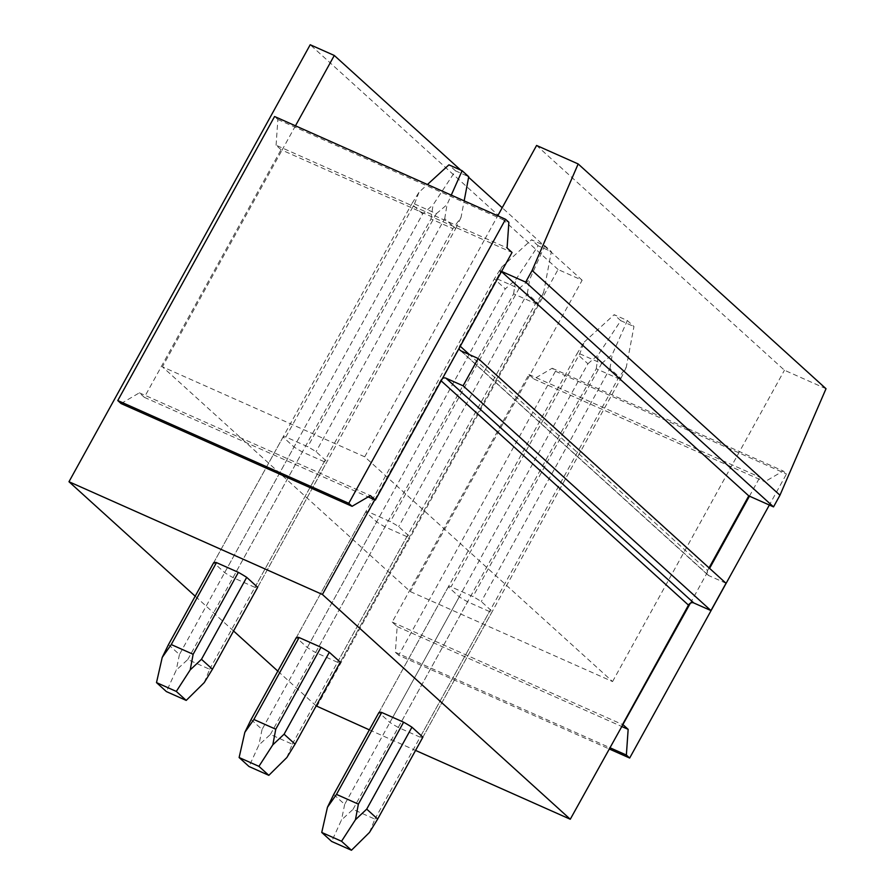 <?xml version="1.0" encoding="UTF-8"?>
<svg xmlns="http://www.w3.org/2000/svg" width="895" height="895" viewBox="0 0 895 895"><rect width="100%" height="100%" fill="white"/><g stroke="black" fill="none" stroke-linecap="round" stroke-linejoin="round"><path stroke-width="0.67" stroke-dasharray="4.47 3.36" d="M492.261 611.498L422.899 737.133A25.217 3.591 28.9 0 1 420.135 737.178L489.487 611.553L467.593 601.809A25.217 3.591 28.9 0 1 459.258 596.82L448.294 586.874A25.217 3.591 28.9 0 1 451.069 586.829L472.963 596.562A25.217 3.591 28.9 0 1 481.297 601.563L492.261 611.498A25.217 3.591 28.9 0 1 489.487 611.553M420.135 737.178L398.241 727.445L467.593 601.809M364.712 456.808L162.42 366.816L410.279 591.584L612.56 681.565L364.712 456.808L484.318 240.14L512.041 252.468M406.867 536.631L384.973 526.886A25.217 3.591 28.9 0 1 376.638 521.897L365.675 511.962A25.217 3.591 28.9 0 1 368.449 511.906L390.343 521.64A25.217 3.591 28.9 0 1 398.678 526.64L409.642 536.575A25.217 3.591 28.9 0 1 406.867 536.631L337.516 662.266A25.217 3.591 -151.1 0 0 340.29 662.21L409.642 536.575M324.247 461.708L302.353 451.975A25.217 3.591 28.9 0 1 294.019 446.974L283.066 437.04A25.217 3.591 28.9 0 1 285.829 436.984L307.723 446.728A25.217 3.591 28.9 0 1 316.058 451.718L327.022 461.652A25.217 3.591 28.9 0 1 324.247 461.708L254.896 587.344A25.217 3.591 -151.1 0 0 257.67 587.288L327.022 461.652M295.462 125.815L282.037 150.147L484.318 240.14L497.754 215.796M121.071 403.555L139.385 392.838L144.341 397.335L281.041 149.711L282.037 150.147L162.42 366.816M316.83 706.502L558.066 269.507L582.153 280.224L410.279 591.584M582.153 280.224L502.207 207.73M468.622 177.277L460.668 170.061M422.899 737.133L620.917 378.44L609.954 368.505L481.297 601.563M448.294 586.874L378.943 712.509L389.907 722.455L459.258 596.82M281.041 149.711L276.085 145.214L507.085 247.971M558.066 269.507L310.207 44.75M144.341 397.335L368.158 496.904M276.085 145.214L277.875 119.516L274.575 116.518M277.875 119.516L508.875 222.273M316.17 705.898L277.819 671.116M233.55 630.975L195.199 596.193M398.678 655.285L395.366 652.287L397.156 626.59L392.2 622.092L528.9 374.468L533.856 378.965L552.17 368.248L555.471 371.246L398.678 655.285L609.103 748.902M392.2 622.092L622.54 724.558M397.156 626.59L621.522 726.404M374.681 499.802L440.62 380.353A4.206 3.558 132.2 0 1 442.488 378.462M459.169 348.244A4.206 3.558 132.2 0 1 459.717 345.761L500.931 271.107L501.592 271.409M709.041 567.866L707.576 570.529L469.539 354.666M726.024 583.271L708.862 575.63A4.206 3.558 132.2 0 1 708.046 575.105A4.206 3.558 132.2 0 1 707.028 573.001A4.206 3.558 132.2 0 1 707.576 570.529M690.336 603.23L709.59 568.359M749.439 496.166L759.9 477.225L764.856 481.723L783.17 471.005L786.47 474.003L769.353 505.026M395.366 652.287L609.786 747.672M552.17 368.248L783.17 471.005M533.856 378.965L764.856 481.723M555.471 371.246L786.47 474.003M528.9 374.468L759.9 477.225M826.018 388.721L784.445 370.217L536.586 145.46M612.56 681.565L784.445 370.217M139.385 392.838L370.385 495.595M369.366 729.861L415.571 750.424M333.712 794.447L344.676 804.381L587.914 363.762L576.951 353.816L584.267 342.047L579.725 353.771L451.069 586.829M579.725 353.771L601.619 363.504L472.963 596.562M398.241 727.445A25.217 3.591 28.9 0 1 389.907 722.455M337.516 662.266L315.622 652.522L384.973 526.886M365.675 511.962L296.323 637.587L307.287 647.532A25.217 3.591 -151.1 0 0 315.622 652.522M254.896 587.344L233.002 577.599L302.353 451.975M283.066 437.04L213.704 562.675L224.667 572.61A25.217 3.591 -151.1 0 0 233.002 577.599M307.287 647.532L376.638 521.897M340.29 662.21L538.298 303.517L527.334 293.582L398.678 526.64M368.449 511.906L497.105 278.848L518.999 288.582L390.343 521.64M224.667 572.61L294.019 446.974M257.67 587.288L455.678 228.594L444.714 218.66L316.058 451.718M285.829 436.984L414.486 203.926L436.38 213.67L307.723 446.728M369.467 832.439L374.904 819.115L353.01 809.382L341.476 819.988L331.653 841.445M353.01 809.382L596.249 368.751L618.143 378.495L626.287 367.219L633.962 326.541L627.35 320.544L614.16 314.682L584.267 342.047M374.904 819.115L618.143 378.495M620.917 378.44L626.287 367.219M596.249 368.751L598.285 354.767L620.761 320.667L633.962 326.541M601.619 363.504L612.269 354.509L627.35 320.544M609.954 368.505L612.269 354.509M587.914 363.762L598.285 354.767M620.761 320.667L614.16 314.682M378.943 712.509L576.951 353.816M344.676 804.381L341.476 819.988M286.859 757.528L292.285 744.192L270.391 734.459L258.856 745.065L249.034 766.523M270.391 734.459L513.629 293.828L535.523 303.573L543.668 292.307L551.342 251.618L544.742 245.633L531.54 239.759L501.647 267.135L494.331 278.904L505.295 288.839L515.665 279.844L538.152 245.756L551.342 251.618M292.285 744.192L535.523 303.573M538.298 303.517L543.668 292.307M513.629 293.828L515.665 279.844M518.999 288.582L529.65 279.587L544.742 245.633M527.334 293.582L529.65 279.587M538.152 245.756L531.54 239.759M497.105 278.848L501.647 267.135M296.323 637.587L494.331 278.904M251.092 719.524L262.056 729.47L505.295 288.839M262.056 729.47L258.856 745.065M204.239 682.605L209.665 669.281L187.771 659.537L176.237 670.142L166.414 691.6M187.771 659.537L431.01 218.917L452.904 228.65L461.048 217.384L464.169 200.86M209.665 669.281L452.904 228.65M455.678 228.594L461.048 217.384M431.01 218.917L433.046 204.921L455.533 170.833L468.734 176.707M436.38 213.67L447.03 204.664L451.27 195.121M444.714 218.66L447.03 204.664M168.473 644.601L179.436 654.547L422.675 213.916L433.046 204.921M422.675 213.916L411.711 203.982L419.028 192.212L427.43 184.515M455.533 170.833L448.921 164.837M414.486 203.926L419.028 192.212M213.704 562.675L411.711 203.982M179.436 654.547L176.237 670.142M708.862 575.63L461.003 350.874M460.198 350.348L708.046 575.105"/><path stroke-width="1.34" d="M460.668 170.061L334.294 55.468L295.462 125.815M502.207 207.73L468.622 177.277M422.899 737.133L411.946 727.187A25.217 3.591 28.9 0 0 403.611 722.198L381.717 712.465A25.217 3.591 28.9 0 0 378.943 712.509L333.712 794.447L327.447 807.268L321.741 832.451L341.543 841.255L351.455 850.25L369.467 832.439L377.668 819.07L422.899 737.133M512.041 252.468L507.085 247.971L508.875 222.273L505.563 219.275L348.77 503.314L352.071 506.313L370.385 495.595L375.341 500.092L512.041 252.468M195.199 596.193L68.982 481.734L310.207 44.75L334.294 55.468M368.158 496.904L375.341 500.092M68.982 481.734L322.413 594.481L374.681 499.802M505.563 219.275L274.575 116.518L117.771 400.557L121.071 403.555L352.071 506.313M369.366 729.861L316.17 705.898M277.819 671.116L233.55 630.975M415.571 750.424L570.272 819.238L690.336 603.23A4.206 3.558 132.2 0 1 693.782 602.95L445.934 378.182A4.206 3.558 132.2 0 0 442.488 378.462M621.522 726.404L628.156 729.347L623.2 724.849M459.169 348.244A4.206 3.558 132.2 0 0 460.198 350.348A4.206 3.558 132.2 0 0 461.003 350.874L478.165 358.503L463.084 385.812L445.934 378.182M709.59 568.359L749.439 496.166L748.779 495.875L709.041 567.866M478.165 358.503L726.024 583.271L710.943 610.58L693.782 602.95M748.779 495.875L501.48 271.61M710.943 610.58L463.084 385.812M622.54 724.558L688.479 605.121A4.206 3.558 132.2 0 1 690.336 603.23M779.959 495.226L532.111 270.469L578.17 163.953L826.018 388.721L779.959 495.226L773.526 506.883L525.678 282.126L501.592 271.409M773.526 506.883L749.439 496.166M532.111 270.469L525.678 282.126M769.353 505.026L629.666 758.043L626.366 755.044L628.156 729.347M609.786 747.672L626.366 755.044M609.103 748.902L629.666 758.043M578.17 163.953L536.586 145.46L497.754 215.796M117.771 400.557L348.77 503.314M570.272 819.238L322.413 594.481M299.098 637.542A25.217 3.591 -151.1 0 0 296.323 637.587L251.092 719.524L244.827 732.356L239.122 757.528L258.923 766.344L268.836 775.327L286.859 757.528L295.059 744.148L340.29 662.21L329.326 652.276A25.217 3.591 -151.1 0 0 320.992 647.275L299.098 637.542L253.867 719.479L244.827 732.356M216.478 562.619A25.217 3.591 -151.1 0 0 213.704 562.675L168.473 644.601L162.219 657.433L156.502 682.605L176.304 691.421L186.216 700.405L204.239 682.605L212.439 669.225L257.67 587.288L246.707 577.353A25.217 3.591 -151.1 0 0 238.372 572.352L216.478 562.619L171.247 644.557L162.219 657.433M321.741 832.451L331.653 841.445L351.455 850.25M377.668 819.07L366.715 809.125L355.449 819.731L341.543 841.255M327.447 807.268L336.486 794.391L358.38 804.135L403.611 722.198M358.38 804.135L355.449 819.731M366.715 809.125L411.946 727.187M336.486 794.391L381.717 712.465M239.122 757.528L249.034 766.523L268.836 775.327M295.059 744.148L284.095 734.202L272.83 744.808L258.923 766.344M253.867 719.479L275.761 729.212L320.992 647.275M275.761 729.212L272.83 744.808M284.095 734.202L329.326 652.276M156.502 682.605L166.414 691.6L186.216 700.405M212.439 669.225L201.476 659.291L190.21 669.885L176.304 691.421M464.169 200.86L468.734 176.707L462.122 170.71L448.921 164.837L427.43 184.515M171.247 644.557L193.141 654.29L238.372 572.352M193.141 654.29L190.21 669.885M201.476 659.291L246.707 577.353M451.27 195.121L462.122 170.71M469.539 354.666L460.265 346.264M441.168 380.856L688.479 605.121"/></g></svg>
